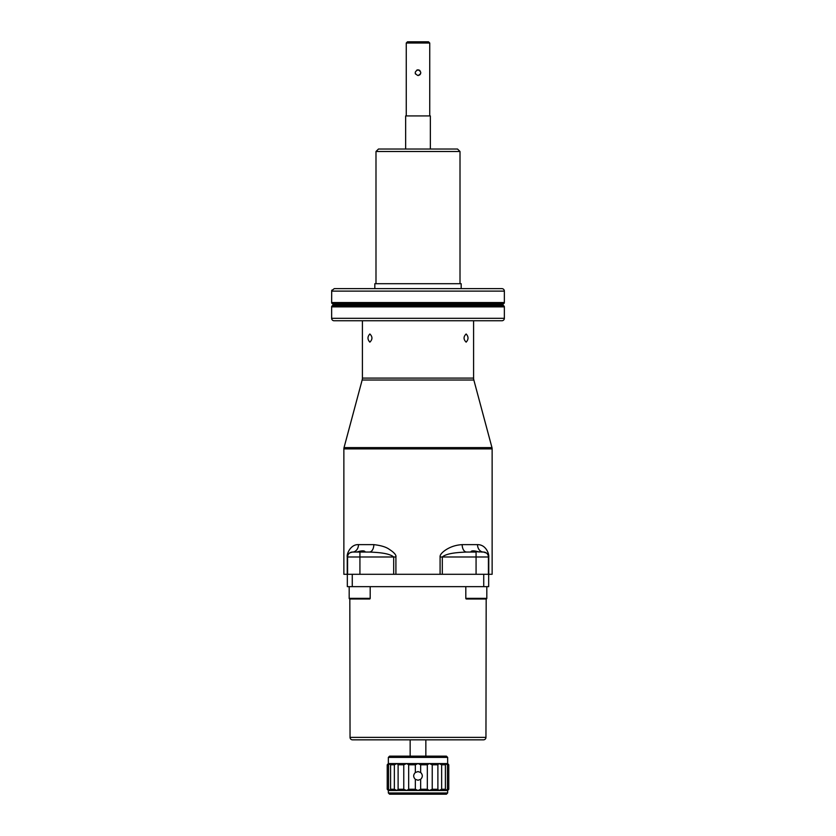 <?xml version="1.0" encoding="UTF-8"?>
<svg xmlns="http://www.w3.org/2000/svg" width="836" height="836" viewBox="0 0 836 836"><rect width="100%" height="100%" fill="white"/><g stroke="black" fill="none" stroke-linecap="round" stroke-linejoin="round"><path stroke-width="1.25" d="M351.287 552.199A4.943 4.943 0 0 0 349.532 553.056L350.002 552.732A4.943 4.943 0 0 0 349.532 553.056L351.287 552.199A4.943 4.943 0 0 0 350.012 552.732L352.52 552.042L369.407 552.042A7.409 4.42 90 0 0 373.828 544.633C380.944 545.448 386.075 547.005 389.242 549.304C394.195 552.523 396.41 555.083 395.909 556.985L395.909 574.29L347.327 574.29L347.327 586.642L488.673 586.642L488.673 574.29L492.132 574.29L492.132 448.89A4.943 4.943 0 0 0 491.965 447.615L473.845 380.025A7.409 7.409 0 0 1 473.594 378.102L473.594 320.763M362.406 320.763L362.406 378.102A7.409 7.409 -90 0 1 362.155 380.025L344.035 447.615A4.943 4.943 0 0 0 343.868 448.89L343.868 574.29L347.327 574.29M466.143 333.982C468.641 336.699 468.641 339.426 466.143 342.143C463.374 339.416 463.374 336.699 466.143 333.982M369.857 333.982C372.626 336.699 372.626 339.426 369.857 342.143C367.359 339.416 367.359 336.699 369.857 333.982M334.107 320.763L501.893 320.763A2.466 2.466 0 0 0 504.359 318.297L331.641 318.297A2.466 2.466 0 0 0 334.107 320.763M350.995 320.763L346.794 320.763M503.92 303.489L332.08 303.489A1.233 1.233 0 0 1 331.641 302.538L331.693 290.625L334.264 288.639L501.893 288.639A2.466 2.466 0 0 1 504.359 291.116L504.359 302.538A1.233 1.233 0 0 1 503.92 303.489L503.147 304.137A0.742 0.742 0 0 0 503.147 305.276L503.92 305.924A1.233 1.233 0 0 1 504.359 306.875L504.359 318.297M331.641 318.297L331.641 306.875A1.233 1.233 0 0 1 332.08 305.924L332.853 305.276A0.742 0.742 0 0 0 332.853 304.137L332.08 303.489M346.794 288.639L350.995 288.639M331.892 290.113L331.641 291.116L504.359 291.116M374.821 288.639L374.821 283.697L461.179 283.697L461.179 288.639M460.009 283.697L460.009 151.504L375.991 151.504L375.991 283.697M375.991 151.504L378.468 149.038L457.532 149.038L460.009 151.504M488.673 574.29L440.091 574.29L440.091 556.985C439.83 555.114 441.554 552.868 445.243 550.245C450.186 546.869 455.829 544.999 462.172 544.633L477.523 544.633C486.009 544.518 489.217 554.007 488.757 556.985L488.757 574.29M488.402 556.567A4.943 4.943 0 0 0 484.713 552.199L484.713 552.199A4.943 4.943 0 0 1 488.402 556.567L488.37 556.243M395.909 574.29L440.091 574.29M352.52 739.839A2.466 2.466 0 0 1 350.044 737.373L485.956 737.373A2.466 2.466 0 0 1 483.48 739.839L352.52 739.839M425.848 756.152L425.848 739.839L410.152 739.839L410.152 756.152M446.414 756.152L389.586 756.152L388.353 757.385L447.647 757.385L446.414 756.152M447.647 792.967L388.353 792.967L389.586 794.2L446.414 794.2L447.647 792.967L447.647 790.49L448.775 789.257L447.647 790.49L429.349 790.49L432.233 789.257L432.233 764.794L429.349 763.561L418 763.561L415.346 764.794L408.679 764.794L408.679 789.257L415.346 789.257L418 790.49L420.654 789.257L427.321 789.257L427.321 764.794L420.654 764.794L418 763.561L406.651 763.561L408.679 764.794M427.321 764.794L429.349 763.561L447.647 763.561L448.775 764.794L448.775 789.257L447.448 789.257L447.448 764.794L448.775 764.794L447.647 763.561L447.647 757.385M388.27 763.644L387.225 764.794L388.353 763.561L406.651 763.561L403.767 764.794L398.124 764.762M420.654 772.506L418 771.586L415.346 772.506C413.141 774.784 413.141 777.062 415.346 779.33L418 780.239L420.654 779.33C422.859 777.052 422.859 774.773 420.654 772.506L420.654 764.794M415.346 764.794L415.346 772.506M421.459 773.31L420.78 772.6M418.303 771.597L417.666 771.607M420.654 779.33L420.654 789.257M415.346 789.257L415.346 779.33M397.403 790.448L429.349 790.49L427.321 789.257M437.886 764.762L437.886 789.257L438.963 790.49L441.638 789.257L441.638 764.794L438.963 763.561L437.886 764.794L432.233 764.794M437.886 789.299L432.233 789.257M394.362 789.257L390.59 789.257L390.59 764.794L394.362 764.794L394.362 789.257L397.037 790.49L388.353 790.49L387.225 789.257L387.225 764.794L388.552 764.794L388.552 789.257L390.172 790.375M445.222 763.613L447.448 764.794L445.389 763.561L445.389 790.49L447.448 789.257M448.775 764.794L447.647 763.561M445.389 763.561L445.41 764.794L441.638 764.794M441.638 789.257L445.41 789.257L445.389 790.49M389.931 763.801L390.475 763.571M387.225 789.257L388.353 790.49L387.225 789.257L388.552 789.257M390.611 763.561L390.59 764.794L390.611 763.561L388.552 764.794M397.037 790.49L398.114 789.257L398.114 764.762L397.037 763.561L394.362 764.794M398.114 789.299L403.767 789.257L406.651 790.49L408.679 789.257M403.767 764.794L403.767 789.257M465.809 598.357L486.813 598.357L486.813 586.642L486.813 598.357A0.637 0.637 0 0 1 486.176 598.994L466.457 598.994A0.637 0.637 0 0 1 465.809 598.357L465.809 586.642M485.956 737.373L486.176 598.994M370.191 586.642L370.191 598.357A0.637 0.637 0 0 1 369.543 598.994L349.824 598.994A0.637 0.637 0 0 1 349.187 598.357L349.187 586.642M349.824 598.994L350.044 737.373M349.344 553.202L348.737 553.808L349.344 553.202A4.943 4.943 0 0 0 347.598 556.567L347.598 556.567A4.943 4.943 0 0 1 349.344 553.202M348.476 554.153L348.079 554.822L348.476 554.153M347.995 555L347.797 555.532L347.995 555M364.057 552.042L369.407 552.042C377.109 552.408 389.053 552.972 393.693 556.985L359.929 556.985L359.929 552.042L364.945 551.509C363.984 550.485 361.288 550.663 356.847 552.042L352.52 552.042A4.943 4.943 0 0 0 347.577 556.985L347.577 574.29M347.243 574.29L347.243 556.985C346.501 554.028 350.629 544.184 358.477 544.633L373.828 544.633M442.307 574.29L442.307 556.985C446.946 552.972 458.891 552.408 466.592 552.042A7.409 4.42 90 0 1 462.172 544.633M481.431 552.042L483.48 552.042A7.409 5.957 90 0 1 477.523 544.633M479.153 552.042C474.702 550.663 472.006 550.485 471.055 551.509L483.48 552.042L486.468 553.056M488.757 556.985L488.423 574.29L488.423 556.985A4.943 4.943 0 0 0 483.48 552.042A4.943 4.943 0 0 1 488.423 556.985L476.071 556.985L476.071 552.042L466.592 552.042L471.943 552.042M486.656 553.202L487.263 553.808M487.524 554.153L487.921 554.822M488.005 555L488.203 555.532M352.52 552.042A7.409 5.957 90 0 0 358.477 544.633M430.352 149.038L430.352 115.932L405.648 115.932L405.648 149.038M406.254 115.932L406.254 43.033L429.746 43.033L429.746 115.932M418.387 75.501L418 75.533C421.668 73.631 421.668 71.739 418 69.848L419.181 70.109M419.484 70.266L420.006 70.673M420.592 73.84L419.536 75.083M418 75.533C414.332 73.641 414.332 71.75 418 69.848M415.502 74.038L415.273 73.495M416.798 70.109L417.331 69.921M429.746 43.033L428.513 41.8L407.487 41.8L406.254 43.033M473.594 378.102L362.406 378.102M503.92 305.924L332.08 305.924M331.641 306.875L504.359 306.875M503.147 305.276L332.853 305.276M503.147 304.137L332.853 304.137M331.641 302.538L504.359 302.538M473.845 380.025L362.155 380.025M491.965 447.615L344.035 447.615M492.132 448.89L343.868 448.89M352.269 574.29L352.269 586.642M483.73 586.642L483.73 574.29M370.191 598.357L349.187 598.357M395.909 556.985L393.693 556.985L393.693 574.29M347.243 556.985L359.929 556.985L359.929 574.29M476.071 574.29L476.071 556.985L440.091 556.985M388.353 763.561L388.353 757.385M388.353 792.967L388.353 790.49"/></g></svg>
